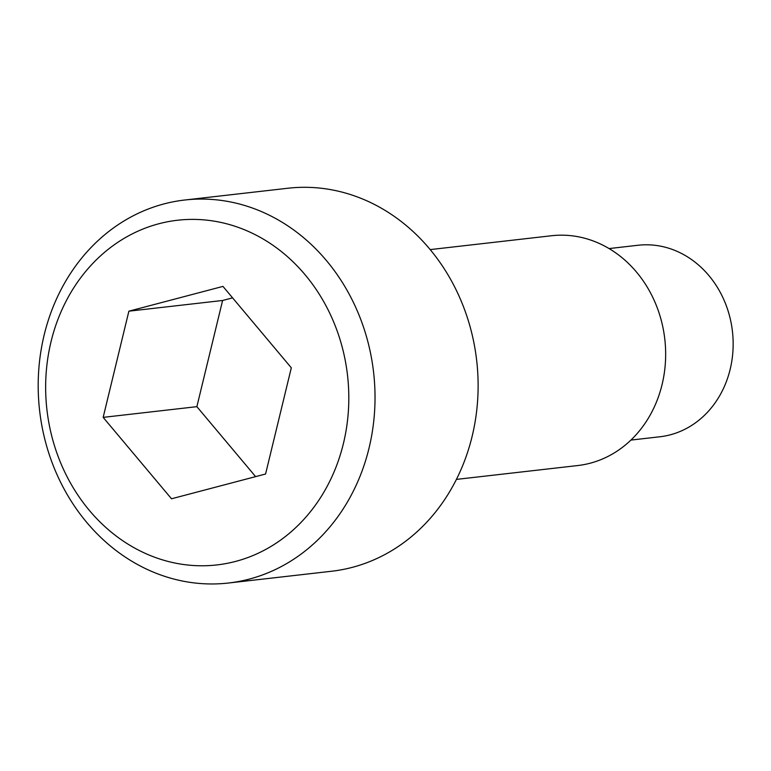 <?xml version="1.0" encoding="UTF-8"?>
<svg xmlns="http://www.w3.org/2000/svg" width="771" height="771" viewBox="0 0 771 771"><rect width="100%" height="100%" fill="white"/><g stroke="black" fill="none" stroke-linecap="round" stroke-linejoin="round"><path stroke-width="1.16" d="M609.061 248.57L638.022 245.265A96.375 84.039 83.5 0 1 732.45 331.482A96.375 84.039 83.5 0 1 659.88 436.772L630.929 440.077M128.882 311.176L222.964 286.398L291.313 367.815L265.581 474.001L171.509 498.779L103.16 417.371L128.882 311.176L222.607 300.478L232.582 297.857M103.16 417.371L196.875 406.664L222.607 300.478M255.615 476.623L196.875 406.664M369.55 348.598A192.74 168.088 -96.5 0 0 184.741 200.017A192.74 168.088 -96.5 0 0 39.61 410.586A192.74 168.088 -96.5 0 0 228.467 583.021A192.74 168.088 -96.5 0 0 369.55 348.598M343.885 353.966A173.465 151.28 83.5 0 1 157.13 558.117A173.465 151.28 83.5 0 1 90.689 265.687A173.465 151.28 83.5 0 1 343.885 353.966M184.741 200.017L287.834 188.249A192.74 168.088 83.5 0 1 472.642 336.831A192.74 168.088 83.5 0 1 331.559 571.253L228.467 583.021M430.179 249.602L551.487 235.743A115.65 100.847 83.5 0 1 662.376 324.899A115.65 100.847 83.5 0 1 577.72 465.549L456.413 479.398"/></g></svg>
